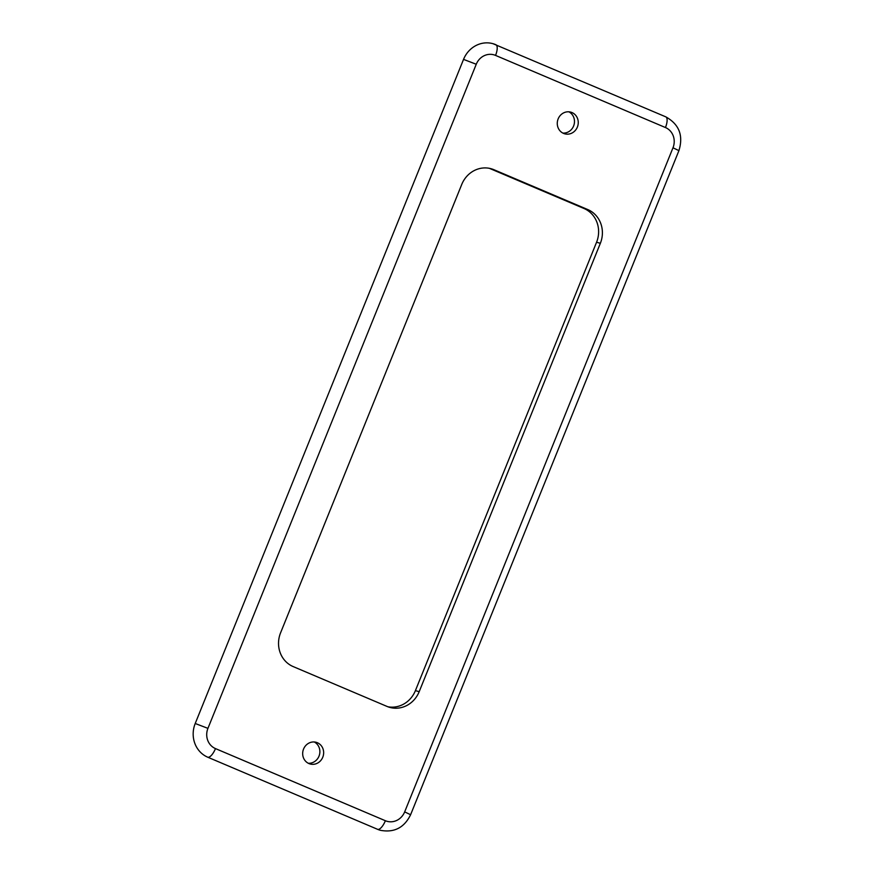 <?xml version="1.0" encoding="UTF-8"?>
<svg xmlns="http://www.w3.org/2000/svg" width="874" height="874" viewBox="0 0 874 874"><rect width="100%" height="100%" fill="white"/><g stroke="black" fill="none" stroke-linecap="round" stroke-linejoin="round"><path stroke-width="1.31" d="M461.745 184.447L280.576 632.842A26.165 24.264 105.8 0 0 293.14 666.567L387.04 706.432A26.165 24.264 105.8 0 0 389.717 707.372A26.165 24.264 105.8 0 0 419.181 691.684L600.351 243.3A26.165 24.264 105.8 0 0 587.787 209.563L493.886 169.698A26.165 24.264 105.8 0 0 491.21 168.758A26.165 24.264 105.8 0 0 461.745 184.447M317.371 742.725A11.253 10.433 105.8 0 0 316.224 742.321A11.253 10.433 105.8 0 0 303.322 749.684A11.253 10.433 105.8 0 0 308.948 763.57A11.253 10.433 105.8 0 0 310.095 763.974A11.253 10.433 105.8 0 0 322.998 756.622A11.253 10.433 105.8 0 0 317.371 742.725M571.978 112.56A11.253 10.433 105.8 0 0 570.831 112.156A11.253 10.433 105.8 0 0 557.918 119.52A11.253 10.433 105.8 0 0 563.555 133.405A11.253 10.433 105.8 0 0 564.702 133.809A11.253 10.433 105.8 0 0 577.605 126.446A11.253 10.433 105.8 0 0 571.978 112.56M387.848 706.76A26.165 24.264 105.8 0 0 415.412 690.624L596.571 242.229A26.165 24.264 105.8 0 0 584.007 208.504L490.117 168.638A26.165 24.264 105.8 0 0 489.309 168.311M495.547 55.401A15.699 14.552 105.8 0 0 476.254 64.25L207.936 728.359A15.699 14.552 105.8 0 0 215.474 748.592L385.379 820.73A15.699 14.552 105.8 0 0 404.673 811.88L672.991 147.782A15.699 14.552 105.8 0 0 665.453 127.538L495.547 55.401A10.466 3.889 -67 0 0 495.864 44.705A10.466 3.889 -67 0 0 495.689 44.64A26.165 24.264 105.8 0 0 493.012 43.7A26.165 24.264 105.8 0 0 463.537 59.388L195.219 723.497A26.165 24.264 105.8 0 0 207.783 757.223L377.688 829.36A26.165 24.264 105.8 0 0 380.365 830.3C394.174 832.9 404.247 827.711 410.605 814.732L678.923 150.634C683.544 135.546 679.164 124.283 665.769 116.843A10.466 3.889 -67 0 0 665.595 116.777M308.271 763.253A11.253 10.433 105.8 0 0 319.425 754.928A11.253 10.433 105.8 0 0 314.279 741.982M562.878 133.077A11.253 10.433 105.8 0 0 574.032 124.753A11.253 10.433 105.8 0 0 568.887 111.817M493.886 169.698L490.117 168.638M587.787 209.563L584.007 208.504M600.351 243.3L596.571 242.229M419.181 691.684L415.412 690.624M385.379 820.73A10.466 3.889 113 0 1 377.688 829.36M404.673 811.88L410.605 814.732M672.991 147.782L678.923 150.634M665.453 127.538A10.466 3.889 -67 0 0 665.769 116.843L493.012 43.7M476.254 64.25L463.537 59.388M207.936 728.359L195.219 723.497M215.474 748.592A10.466 3.889 113 0 1 207.783 757.223"/></g></svg>
